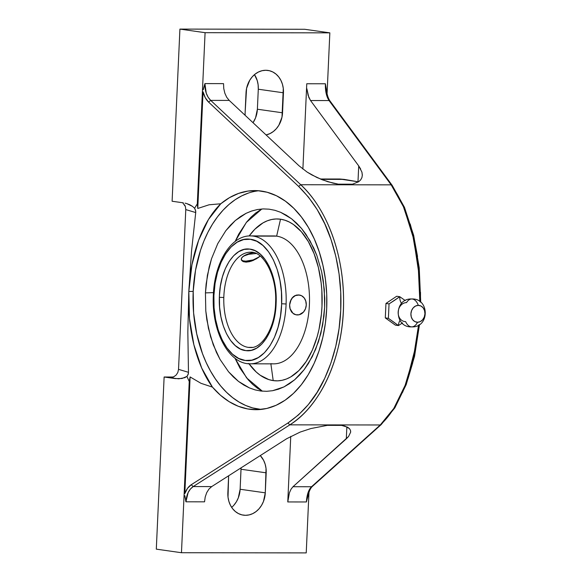 <?xml version="1.0" encoding="UTF-8"?>
<svg xmlns="http://www.w3.org/2000/svg" width="582" height="582" viewBox="0 0 582 582"><rect width="100%" height="100%" fill="white"/><g stroke="black" fill="none" stroke-linecap="round" stroke-linejoin="round"><path stroke-width="0.87" d="M324.64 307.325L324.29 289.363L321.657 271.867L316.848 255.483L310.024 240.781L301.52 228.442L291.575 218.796L280.662 212.314L274.915 210.306L269.117 209.178L263.282 208.909L257.419 209.527L251.264 211.15L246.048 213.339L235.339 220.513L225.823 230.698L217.763 243.618L211.542 258.684L207.388 275.315L205.439 292.892A200.012 13.008 -177.4 0 1 213.485 292.63A200.012 13.008 2.6 0 0 205.439 292.892L205.788 310.904L208.421 328.343L213.238 344.762L220.04 359.421L228.559 371.782L238.496 381.414L249.394 387.896L255.134 389.904L260.947 391.046L266.767 391.308L272.602 390.704L284.009 386.892L294.696 379.748L304.219 369.57L312.279 356.664L318.5 341.649L322.683 324.945L324.64 307.325L323.941 316.244L320.871 333.428L315.633 349.396L308.453 363.437L304.219 369.57L299.628 375.012L294.696 379.748L289.443 383.742L284.009 386.892L278.392 389.22L272.602 390.704L266.767 391.308L260.947 391.046L255.134 389.904L249.394 387.896L243.851 385.066L238.496 381.414L233.36 376.954L228.559 371.782L220.04 359.421L216.395 352.314L210.575 336.76L206.821 319.707L205.788 310.904L205.439 292.892L206.137 283.98L209.185 266.876L211.542 258.684L217.763 243.618L225.823 230.698L230.421 225.241L235.339 220.513L240.584 216.519L246.048 213.339L251.657 211.011L257.419 209.527L263.282 208.909L269.117 209.178L274.915 210.306L280.662 212.314L286.228 215.151L291.575 218.796L296.689 223.241L301.52 228.442L305.965 234.291L313.683 247.903L316.848 255.483L321.657 271.867L323.257 280.553L324.756 298.29L324.64 307.325M235.143 241.479L246.339 222.433L261.856 208.982L255.738 212.976L251.068 217.115L246.652 222.048L238.729 234.11L235.143 241.479M405.283 300.574L399.769 296.704A7.224 4.038 -89.9 0 0 401.609 303.353A7.224 4.038 90.1 0 1 399.769 296.704L389.045 303.906L388.39 318.339L398.459 325.571L402.606 322.886L398.459 325.571A7.224 4.038 90.1 0 1 400.001 320.449A7.224 4.038 -89.9 0 0 398.459 325.571L395.367 325.127L398.459 325.571L393.57 321.977L388.39 318.339L385.299 317.896L385.953 303.462L389.045 303.906L388.39 318.339L385.299 317.896L385.953 303.462L396.677 296.26L399.769 296.704L394.56 300.319L389.045 303.906L385.953 303.462L396.677 296.26L399.769 296.704L405.283 300.574M248.994 363.779A80.956 45.272 -89.9 0 0 273.205 380.606L270.877 363.852L273.205 380.606A80.956 45.272 -89.9 0 0 321.992 306.314A80.956 45.272 -89.9 0 0 280.531 219.203L276.639 236.139L253.316 236.11A63.955 35.764 90.1 0 1 286.104 303.979L281.652 303.768C283.303 271.59 268.302 240.781 250.253 239.275C232.276 236.139 214.903 262.788 213.9 295.045L214.074 307.798L215.566 319.343L218.279 330.139L222.12 339.793L226.936 347.92L232.545 354.22L238.729 358.454L245.262 360.454L251.89 360.149L258.357 357.544L264.417 352.75L269.852 345.941L274.442 337.371L278.014 327.382L280.437 316.339L281.615 304.677L281.441 291.924L279.949 280.386L277.236 269.582L273.394 259.928L268.578 251.802L262.977 245.502L256.786 241.275L250.253 239.275L243.632 239.58L237.165 242.177L231.098 246.979L225.663 253.788L221.073 262.351L217.501 272.34L215.078 283.383L213.863 295.954L213.318 295.838L213.863 295.954C212.212 328.132 227.22 358.949 245.262 360.454C263.239 363.583 280.611 336.934 281.615 304.677L281.652 303.768L286.104 303.979A63.955 35.764 90.1 0 1 250.602 363.823M417.541 322.253A13.946 7.799 90.1 0 1 411.714 326.88A13.946 7.799 -89.9 0 0 417.541 322.253L414.886 321.606L412.689 319.773L411.292 317.03L410.907 313.8L411.59 310.57L413.235 307.834L415.592 306.008L418.312 305.368A8.468 6.999 98.1 0 0 410.907 313.8A8.468 6.999 98.1 0 0 417.541 322.253A8.468 6.999 98.1 0 0 424.947 313.822A8.468 6.999 98.1 0 0 418.312 305.368L420.968 306.016L423.158 307.849L424.554 310.592L424.947 313.822L424.263 317.052L422.619 319.787L420.255 321.613L417.541 322.253M411.83 298.988A13.946 7.799 90.1 0 1 418.312 305.368A13.946 7.799 -89.9 0 0 411.83 298.988A13.946 7.799 -89.9 0 0 406.512 302.618A9.538 7.886 -81.9 0 0 398.168 312.112A9.538 7.886 -81.9 0 0 405.647 321.635A13.946 7.799 -89.9 0 0 411.714 326.88C393.745 327.746 393.781 298.071 411.765 298.981C429.756 298.122 429.712 327.79 411.729 326.88M250.486 252.21A47.651 26.648 90.1 0 1 252.581 252.362A47.651 26.648 -89.9 0 0 250.282 252.21A47.651 26.648 -89.9 0 0 223.808 297.497A47.651 26.648 90.1 0 1 250.486 252.21C263.013 250.915 276.988 275.308 275.613 302.298C275.373 327.601 262.016 348.633 250.355 347.519A47.651 26.648 90.1 0 1 248.259 347.367L252.282 347.374L248.259 347.367A47.651 26.648 90.1 0 1 223.808 297.497L219.356 297.337L219.407 295.831C220.251 268.957 234.655 246.695 249.642 249.103C264.679 250.158 277.316 275.555 276.166 302.385L275.613 302.298L276.166 302.385L276.108 303.891C275.271 330.765 260.86 353.034 245.873 350.619C230.836 349.564 218.199 324.174 219.356 297.337L223.808 297.497A47.651 26.648 -89.9 0 0 248.259 347.367A47.651 26.648 -89.9 0 0 250.558 347.519M259.216 256.866A10.032 3.579 -14.9 0 1 245.83 261.165L246.084 262.133L251.489 261.107L256.677 258.663L260.096 255.964A10.032 3.579 -14.9 0 1 259.216 256.866L253.323 260.394L249.62 261.66L246.084 262.133L245.83 261.165L253.199 259.914L259.216 256.866M258.764 190.758A109.561 71.477 -90.6 0 0 193.195 291.407A109.561 71.477 -90.6 0 0 261.114 409.43L252.581 407.895L245.728 405.479L239.057 402.053L232.633 397.644L226.514 392.297L220.76 386.062L215.435 378.991L210.575 371.171L206.232 362.659L202.456 353.543L196.723 333.864L193.595 312.883L193.195 291.407L188.823 291.458L193.195 291.407L195.53 270.266L200.521 250.267L203.955 240.941L207.97 232.189L212.525 224.085L217.588 216.708L223.102 210.138L229.01 204.435L235.259 199.655L241.799 195.836L248.55 193.02M189.485 318.66L188.823 291.458C188.051 310.228 189.732 327.993 193.879 344.762L189.485 318.66M201.707 368.064L193.879 344.762C198.149 361.764 204.34 375.885 212.452 387.117L201.707 368.064M184.858 495.689L185.92 501.8L204.544 501.829L205.206 497.013L204.544 501.829L185.92 501.8L188.117 492.619L190.365 489.069L193.18 486.574L191.231 484.741C188.437 486.574 186.298 489.527 184.821 493.587L190.118 376.94L200.986 383.312L212.452 387.117L220.476 395.243L229.126 401.66L238.256 406.258L247.685 408.95L257.259 409.692L266.796 408.462L276.123 405.283L285.085 400.22L293.51 393.359L301.25 384.833L308.169 374.779L314.135 363.379L319.052 350.851L322.821 337.415L325.382 323.308L326.684 308.78A109.561 71.477 89.4 0 1 256.56 409.699A109.561 71.477 89.4 0 1 212.452 387.117L200.986 383.312L190.118 376.94L189.245 381.501L181.468 552.725L156.303 549.146L164.124 377.005L173.13 377.02L164.124 377.005L178.739 378.824L184.756 377.689L186.975 376.409A126.84 70.931 -89.9 0 0 189.245 381.501L181.468 552.725L156.303 549.146L164.124 377.005L175.328 378.598L171.108 377.34L173.836 376.736L176.208 375.004L177.852 372.415L178.529 369.352L188.473 372.313L188.102 374.553L186.975 376.409L181.948 378.511L175.328 378.598L171.108 377.34L173.836 376.736L176.208 375.004L177.852 372.415L178.529 369.352L185.782 209.593L195.727 212.554L191.514 251.257L188.823 291.458L191.929 264.795L198.622 240.286L208.451 219.516L220.774 203.78A109.561 71.477 89.4 0 1 254.203 190.583A109.561 71.477 89.4 0 1 326.684 308.78L326.713 294.099L325.454 279.527L322.937 265.327L319.205 251.751L314.331 239.042L308.395 227.431L301.512 217.13L293.801 208.312L285.391 201.154L276.45 195.763L267.131 192.249L257.6 190.67L248.027 191.063L238.584 193.413L229.446 197.676L220.774 203.78L209.091 204.784L197.764 208.465L203.06 91.818L205.264 97.681L208.603 102.112L298.639 186.444C313.582 201.299 324.378 218.999 331.027 239.544C338.608 262.467 341.838 286.111 340.717 310.482C339.626 334.846 334.294 357.457 324.727 378.3C316.317 396.989 304.037 411.896 287.894 423.019L289.843 424.853L380.264 424.976C385.924 419.775 390.886 413.533 395.142 406.251C399.87 398.197 403.901 389.307 407.218 379.58L415.584 346.923L418.567 325.098L413.562 356.962L405.13 385.32L393.796 408.448L380.264 424.976L289.843 424.853L193.18 486.574L211.695 486.596L286.657 438.733L300.181 432.07L310.963 428.527L327.346 425.355L341.561 425.369L347.541 427.195L349.404 428.578L350.451 430.243L350.662 432.142L348.567 436.478L346.312 438.813L346.857 426.846L346.312 438.813L293.001 486.712L311.516 486.741L309.58 489.236L308.009 492.787L306.394 501.968L287.77 501.946L289.414 492.779L291.022 489.215L293.001 486.712L291.022 489.215L289.414 492.779L287.77 501.946L290.753 436.354L287.77 501.946L306.394 501.968L308.016 495.857M250.238 235.914A63.955 35.764 90.1 0 1 253.316 236.11A63.955 35.764 90.1 0 1 286.104 303.979A63.955 35.764 90.1 0 1 250.333 363.823L273.656 363.852A63.955 35.764 -89.9 0 0 309.478 302.458A63.955 35.764 -89.9 0 0 276.639 236.139A63.955 35.764 90.1 0 1 309.391 304.968A63.955 35.764 90.1 0 1 270.848 363.655M271.03 236.132A63.955 35.764 90.1 0 1 276.639 236.139L253.316 236.11A63.955 35.764 90.1 0 0 250.507 235.906C230.327 235.514 214.183 263.726 213.318 295.838C211.608 330.743 228.377 364.317 250.333 363.823A63.955 35.764 90.1 0 1 247.525 363.619M306.278 304.946L305.819 301.134L304.16 297.889L301.563 295.714L298.413 294.95L295.198 295.707L292.404 297.868L290.447 301.112L289.647 304.939L291.167 299.352L293.415 296.58L296.362 295.081L299.606 295.081M296.151 314.826L293.975 314.127L291.538 311.981L290.04 308.766L289.647 304.939L290.105 308.766L292.964 313.262L295.896 314.76L299.141 314.76L303.52 312.032L305.47 308.787L306.278 304.961L305.754 301.12M253.847 252.661A10.032 3.579 -14.9 0 0 242.585 256.844L245.204 255.331L248.732 254.276L256.218 253.505L248.732 254.276L243.742 256.036L241.763 257.731L241.246 259.543L243.247 261.653L246.084 262.133L242.243 261.092M241.435 259.892L243.036 260.831L245.83 261.165A10.032 3.579 -14.9 0 1 241.261 259.601M242.585 256.844L241.312 258.641L241.566 260.372L241.246 259.543M276.108 303.891L275.126 313.618L273.118 322.821L270.15 331.158L266.338 338.317L261.827 344.027L256.778 348.072L251.395 350.299L245.873 350.619L240.424 349.033L235.252 345.584L230.552 340.419L226.5 333.719L223.248 325.745L220.92 316.79L219.603 307.201L219.407 295.831L220.389 286.111L222.397 276.901L225.365 268.564L229.177 261.405L233.695 255.694L238.736 251.65L244.12 249.423L249.642 249.103L255.091 250.697L260.263 254.138L264.963 259.31L269.015 266.003L272.267 273.984L274.595 282.932L275.912 292.52L276.108 303.891M296.333 314.847L293.975 314.127L291.538 311.981L290.04 308.766L289.647 304.939A10.032 8.293 98.1 0 0 296.464 314.869A10.032 8.293 98.1 0 0 297.504 314.949A10.032 8.293 98.1 0 0 306.278 304.961A10.032 8.293 -81.9 0 0 299.374 295.016L294.827 295.649L292.186 297.831L290.389 301.098L289.647 304.939A10.032 8.293 -81.9 0 1 299.374 295.016M248.754 363.437L256.218 372.007L260.263 375.266L268.797 379.588L273.205 380.606L277.643 380.846L282.081 380.301L286.46 378.991L290.753 376.918L298.893 370.567L306.183 361.502L312.352 350.073L317.154 336.709L318.987 329.47L321.417 314.2L321.992 306.314L321.839 290.447L321.111 282.612L318.39 267.516L314.076 253.665L308.329 241.588L301.374 231.752L293.474 224.536L289.269 222.004L284.94 220.222L280.531 219.203A80.956 45.272 -89.9 0 0 249.176 235.95L254.851 229.235L262.984 222.891L267.276 220.818L271.663 219.501L276.094 218.963L280.531 219.203L276.639 236.139A63.955 35.764 -89.9 0 0 273.831 235.943L250.507 235.906M395.367 325.127L385.299 317.896L395.367 325.127M234.983 358.206L240.017 368.224L248.165 379.74L252.675 384.375L257.411 388.201L262.387 391.191L246.623 377.907L234.983 358.206M350.684 431.837L350.451 430.243L349.404 428.578L344.908 426.119L341.561 425.369L327.346 425.355L310.963 428.527L300.181 432.07L286.657 438.733L211.695 486.596L208.923 489.106L211.695 486.596L193.18 486.574L289.843 424.853C321.853 405.108 344.093 354.103 343.569 300.894C343.744 254.356 326.822 208.72 300.748 184.727C308.118 191.784 314.382 199.619 319.54 208.24C325.287 217.784 329.958 227.911 333.551 238.62C337.371 249.969 340.084 261.638 341.699 273.62C343.365 285.937 343.918 298.268 343.358 310.621C342.798 322.974 341.139 335.043 338.375 346.814C335.698 358.279 331.958 369.163 327.157 379.464C322.632 389.191 317.103 398.081 310.555 406.127C304.67 413.409 297.766 419.651 289.843 424.853L287.894 423.019L191.231 484.741L193.18 486.574C188.852 489.571 186.436 494.649 185.92 501.8M231.665 507.38A22.574 18.653 98.1 0 0 240.126 489.258L241.057 467.848A22.574 18.653 98.1 0 1 241.028 469.252L266.192 472.831L241.028 469.252L240.126 489.258L265.283 492.83L240.126 489.258L238.307 497.865L236.401 501.757L233.92 505.161M205.206 497.013L206.705 492.663L208.923 489.106L206.705 492.663L205.206 497.013M306.227 552.9L181.468 552.725L306.227 552.9L308.977 492.336L306.227 552.9M243.392 515.157A22.574 18.653 -81.9 0 0 265.283 492.83L266.032 468.445L265.159 464.218L263.61 460.326L260.285 455.575A22.574 18.653 -81.9 0 1 266.192 472.831L265.283 492.83L263.471 501.444L261.565 505.329L259.085 508.741L256.116 511.534L252.792 513.608L249.22 514.881L245.553 515.31L241.916 514.874L238.467 513.586L235.324 511.505L232.618 508.697L230.443 505.285L228.893 501.393L228.02 497.173L228.631 475.785L227.86 492.779A22.574 18.653 -81.9 0 0 243.392 515.157L243.312 515.143M326.451 89.89L325.389 83.772L306.765 83.75L302.887 169.071L306.765 83.75L325.389 83.772L326.146 93.375L327.375 97.427L329.056 100.555L330.074 101.072L329.056 100.555L391.162 184.85A2.008 1.528 -36.4 0 1 392.188 185.367A2.008 1.528 143.6 0 0 391.162 184.85L403.421 206.697L412.66 234.692L418.269 267.029L419.848 301.578L418.902 273.729L413.613 238.736L404.126 208.363C400.598 199.742 396.277 191.9 391.162 184.85L300.748 184.727L391.162 184.85L329.056 100.555L310.541 100.533L358.708 165.899L361.931 172.148L362.324 175.422M348.567 436.478L293.001 486.712L311.516 486.741L380.264 424.976L311.516 486.741C308.555 489.738 306.845 494.816 306.394 501.968L306.394 501.968M361.931 172.148L362.339 175.007L361.924 177.59L360.695 179.853L358.687 181.73L352.517 184.188L338.295 184.167L327.673 181.686L316.95 177.525L307.107 172.076L299.053 165.819L229.228 100.417L210.713 100.395L300.748 184.727L298.639 186.444L300.748 184.727L210.713 100.395L208.603 102.112L298.639 186.444L308.424 197.065L317.197 209.615L324.778 223.859L331.027 239.544L335.829 256.371L339.08 274.027L340.717 292.179L340.717 310.482L339.066 328.583L335.807 346.137L330.991 362.819L324.727 378.3L317.125 392.312L308.344 404.57L298.537 414.871L287.894 423.019L191.231 484.741L187.528 488.32L184.821 493.587L190.118 376.94L189.245 381.501A126.84 70.931 90.1 0 1 186.975 376.409L188.335 373.797L188.473 372.313L187.84 332.162L188.823 291.458L187.84 332.162L188.473 372.313L178.529 369.352L185.782 209.593L185.389 206.53L185.782 209.593L195.727 212.554L195.719 211.091L194.606 208.291A126.84 70.931 90.1 0 1 197.305 203.896L197.764 208.465L209.091 204.784L220.774 203.78C211.761 212.546 204.377 224.717 198.622 240.286C193.02 255.651 189.754 272.703 188.823 291.458L191.514 251.257L195.727 212.554L195.559 210.313L194.606 208.291L192.533 206.399L194.606 208.291A126.84 70.931 -89.9 0 1 197.305 203.896L197.764 208.465L203.06 91.818C204.158 96.19 206.006 99.624 208.603 102.112L210.713 100.395L208.16 97.259L206.254 93.207L204.915 83.604L223.539 83.633L223.757 88.559L224.841 93.222L226.711 97.274L229.228 100.417L210.713 100.395C206.705 96.401 204.777 90.807 204.915 83.604L203.293 89.715M325.389 83.772L325.389 83.772C325.185 90.974 326.407 96.568 329.056 100.555L310.541 100.533L308.809 97.39L306.852 88.675L308.118 95.455L310.541 100.533L358.708 165.899L357.988 181.766L358.497 181.86A36.23 2.357 2.6 0 0 357.988 181.766L358.708 165.899L360.709 169.093M339.728 179.016L357.988 181.766L344.217 179.394L321.169 179.365L344.217 179.394L339.844 179.016L320.26 178.994M203.569 88.311L204.915 83.604L223.539 83.633L223.757 88.559L224.841 93.222L226.711 97.274L229.228 100.417L299.053 165.819L307.107 172.076L311.857 174.935L322.261 179.794L333.057 183.155L338.295 184.167L352.517 184.188L358.687 181.73L360.695 179.853L361.924 177.59L362.339 175.007M381.159 424.627L312.418 486.385C310.453 488.16 308.947 491.499 307.914 496.41M326.415 89.446C326.975 94.604 328.197 98.482 330.074 101.072L392.188 185.367A2.008 1.528 -36.4 0 1 392.195 185.374L404.483 207.367L413.686 235.426L419.222 267.764L420.728 302.254M185.105 497.763L185.011 497.086M182.733 202.769L183.206 203.147M184.661 204.9L185.389 206.53L182.704 202.754M402.569 392.428L408.098 378.424L412.703 362.928M418.844 328.692L419.251 324.691M420.502 302.073L420.495 292.288M417.541 256.487L414.399 239.66L410.215 223.983M304.677 29.275L329.841 32.854L327.077 93.724L329.841 32.854L304.677 29.275L179.918 29.1L304.677 29.275M245.117 112.748L246.026 92.742A22.574 18.653 -81.9 0 1 267.916 70.422A22.574 18.653 -81.9 0 1 283.449 92.793L258.292 89.221A22.574 18.653 98.1 0 0 254.48 74.62L257.251 80.607L258.132 84.826L258.292 89.221L283.449 92.793L282.539 112.799L257.382 109.22L258.292 89.221L257.382 109.22L282.539 112.799A22.574 18.653 -81.9 0 1 266.083 134.937L270.048 133.569L273.373 131.496L276.341 128.702L278.822 125.297L281.986 117.186L283.288 88.406L282.416 84.186L280.866 80.287L278.691 76.875L275.984 74.074L272.842 71.993L269.393 70.706L265.756 70.269L262.089 70.698L258.517 71.972L255.192 74.045L252.224 76.839L249.743 80.243L246.579 88.355L245.117 112.748A22.574 18.653 -81.9 0 0 245.117 115.301L245.117 112.748M253.032 122.707A22.574 18.653 98.1 0 0 257.382 109.22L255.563 117.833L253.032 122.707M189.841 204.791L192.533 206.399L186.698 203.576L189.841 204.791M185.018 203.147L186.698 203.576L185.018 203.147M172.105 201.241L183.315 202.834L172.105 201.241L179.918 29.1L205.082 32.679L329.841 32.854L205.082 32.679L197.305 203.896L205.082 32.679L179.918 29.1L172.105 201.241M296.114 314.818L296.551 314.884M381.174 424.62L394.836 407.887L406.171 384.68L414.551 356.33L419.498 324.53"/></g></svg>
